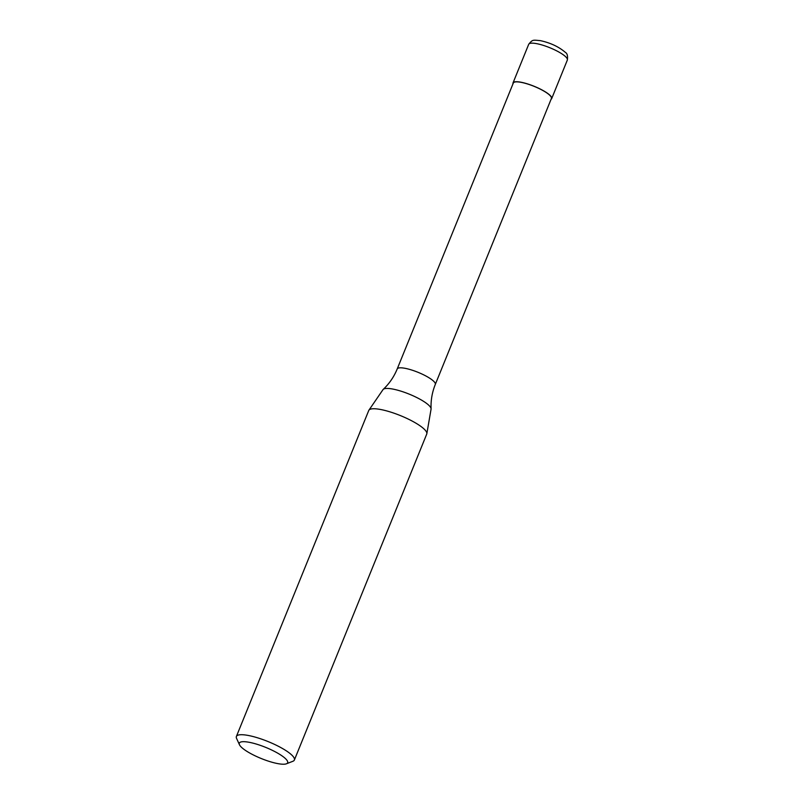 <?xml version="1.0" encoding="UTF-8"?>
<svg xmlns="http://www.w3.org/2000/svg" width="804" height="804" viewBox="0 0 804 804"><rect width="100%" height="100%" fill="white"/><g stroke="black" fill="none" stroke-linecap="round" stroke-linejoin="round"><path stroke-width="1.21" d="M513.012 83.777A20.864 4.804 22.1 0 1 513.032 82.892A20.864 4.804 22.1 0 1 525.615 83.335A20.864 4.804 22.1 0 1 551.695 98.59A20.864 4.804 22.1 0 1 551.092 99.244M239.461 744.735L236.567 738.384A31.296 7.196 22.1 0 1 236.386 736.474L368.745 410.502A31.296 7.196 22.1 0 1 368.915 410.181L383.016 389.618A25.959 5.97 22.1 0 1 383.247 389.357C389.317 383.639 393.97 376.845 397.206 368.966L513.324 83.013A20.552 4.723 22.1 0 1 525.716 83.445A20.552 4.723 22.1 0 1 551.403 98.47L435.296 384.433C432.12 392.332 430.723 400.452 431.085 408.784A25.959 5.97 22.1 0 1 431.065 409.125L426.844 433.698A31.296 7.196 22.1 0 1 426.743 434.049L294.375 760.021A31.296 7.196 22.1 0 1 292.917 761.267L286.415 763.8A26.08 6 22.1 0 1 271.913 762.212A26.08 6 22.1 0 1 239.461 744.735A26.08 6 22.1 0 1 255.029 743.69A26.08 6 22.1 0 1 280.425 754.805A26.08 6 22.1 0 1 286.415 763.8M383.247 389.357A25.959 5.97 22.1 0 1 398.523 390.432A25.959 5.97 22.1 0 1 429.577 406.05A25.959 5.97 22.1 0 1 431.085 408.784M368.915 410.181A31.296 7.196 22.1 0 1 387.608 411.166A31.296 7.196 22.1 0 1 426.844 433.698M236.386 736.474A31.296 7.196 22.1 0 1 255.25 737.127A31.296 7.196 22.1 0 1 294.375 760.021M513.032 82.892L528.69 44.331A20.864 4.804 22.1 0 1 541.273 44.763A20.864 4.804 22.1 0 1 566.227 57.325A20.864 4.804 22.1 0 1 567.353 60.029L551.695 98.59M397.206 368.966A20.552 4.723 22.1 0 1 409.598 369.398A20.552 4.723 22.1 0 1 434.18 381.759A20.552 4.723 22.1 0 1 435.296 384.433M528.69 44.331C532.61 39.306 533.002 40.049 540.268 40.622C550.489 42.833 558.911 46.793 565.534 52.521C567.252 53.436 567.865 55.938 567.353 60.029"/></g></svg>
